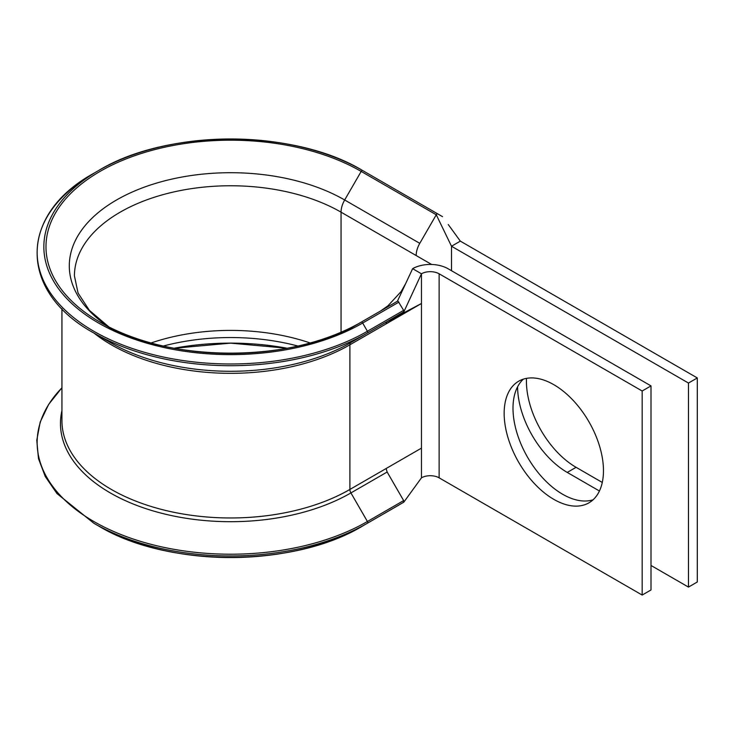 <?xml version="1.0" encoding="UTF-8"?>
<svg xmlns="http://www.w3.org/2000/svg" width="734" height="734" viewBox="0 0 734 734"><rect width="100%" height="100%" fill="white"/><g stroke="black" fill="none" stroke-linecap="round" stroke-linejoin="round"><path stroke-width="1.1" d="M398.892 505.056L362.669 525.966C293.866 567.786 167.38 567.795 98.549 525.966L93.805 523.232A193.473 111.706 180 0 1 93.805 523.223L98.549 525.966A186.757 107.825 180 0 1 98.549 525.966L98.549 525.966A186.757 107.825 180 0 0 362.669 525.966L403.81 502.157L421.463 477.825L421.463 448.125L386.121 468.531L387.148 472.017L403.645 500.579L403.645 502.313M93.805 523.232A193.473 111.706 180 0 0 367.422 523.232A1.496 0.862 -120 0 0 367.422 521.498L350.925 492.927A5 2.89 60 0 1 349.889 489.45L349.889 344.806A5 2.89 60 0 1 350.925 342.512L403.645 312.078L403.645 310.344L398.158 301.344A1.496 0.862 -120 0 0 397.397 301.261L344.677 331.695M116.55 331.695L100.053 322.171A184.638 106.604 180 0 1 100.053 171.417A184.638 106.604 180 0 1 361.174 171.417L436.271 214.778L419.784 243.339A17.497 10.102 120 0 0 416.16 255.533L431.647 264.479M403.645 310.344L367.422 331.263L362.669 323.033A186.757 107.825 180 0 1 98.558 323.043A186.757 107.825 180 0 1 98.549 170.554L93.805 173.297A193.473 111.706 180 0 0 93.805 331.263A193.473 111.706 180 0 0 367.422 331.263A1.496 0.862 -120 0 1 367.422 332.997L350.925 342.512A170.15 98.237 180 0 1 110.302 342.512A170.15 98.237 180 0 1 110.293 342.512L93.805 332.997A193.473 111.706 180 0 1 93.805 332.988A193.473 111.706 180 0 0 367.422 332.997L403.874 311.812L421.463 273.782L412.627 268.681A24.993 14.432 180 0 1 447.96 268.681L651.003 385.901L642.167 391.002L642.167 595.054L439.125 477.825A12.496 7.212 180 0 0 421.463 477.825M108.852 326.933A161.315 93.135 180 0 1 120.605 197.721A161.315 93.135 180 0 1 344.677 199.987L361.174 171.417A1.496 0.862 120 0 1 361.926 170.627A1.496 0.862 120 0 1 362.669 170.554C293.866 128.734 167.38 128.725 98.549 170.554A186.757 107.825 180 0 1 362.669 170.554L437.776 213.906A1.496 0.862 120 0 0 437.024 213.989A1.496 0.862 120 0 0 436.271 214.778L451.502 246.239L451.502 270.718M602.284 482.449L576.08 467.319A70.225 40.544 60 0 1 526.425 381.313A70.225 40.544 60 0 1 526.489 378.368M553.812 384.68A70.225 40.544 -120 0 0 518.699 381.203A70.225 40.544 -120 0 0 507.937 437.473A70.225 40.544 -120 0 0 553.812 499.359A70.225 40.544 -120 0 0 588.925 502.836A70.225 40.544 -120 0 0 599.687 446.566A70.225 40.544 -120 0 0 553.812 384.68M523.397 379.139A70.225 40.544 -120 0 0 518.066 436.409A70.225 40.544 -120 0 0 562.648 494.257A70.225 40.544 -120 0 0 593.063 499.799M400.489 314.556L386.121 323.887L421.463 303.481L387.148 321.602A5 2.89 60 0 0 386.121 323.887L349.889 344.806A168.682 97.393 180 0 1 94.163 333.199M599.43 491L567.244 472.421A70.225 40.544 60 0 1 517.589 386.809M448.254 224.531L460.337 241.137L697.3 377.946L688.464 383.047L688.464 587.09L651.003 565.464M688.464 383.047L451.502 246.239L460.337 241.137M697.3 377.946L697.3 581.989L688.464 587.09M421.463 448.125L421.463 273.782A12.496 7.212 180 0 1 439.125 273.782L642.167 391.002M651.003 385.901L651.003 589.952L642.167 595.054M442.519 216.649L437.776 213.906M412.627 268.681L397.397 301.261M398.901 302.124L362.669 323.033A1.496 0.862 -120 0 0 361.926 322.244A1.496 0.862 -120 0 0 361.174 322.171L361.174 322.171A184.638 106.604 180 0 1 100.053 322.171C167.792 363.449 293.426 363.449 361.174 322.171M108.944 326.979L89.383 310.354L78.052 293.04L74.428 275.938A156.186 90.172 180 0 1 170.838 192.629A156.186 90.172 180 0 1 341.053 212.172L341.053 332.218M151.057 342.98A156.186 90.172 180 0 1 310.17 342.98M419.784 243.339L344.677 199.987A17.497 10.102 120 0 0 341.053 212.172L416.16 255.533M386.121 468.531L349.889 489.45A168.682 97.393 180 0 1 166.058 510.552A168.682 97.393 180 0 1 61.931 420.582L61.931 308.748M439.125 273.782L439.125 477.825M567.244 472.421L576.08 467.319M367.422 332.997L403.645 312.078M387.148 472.017L350.925 492.927A170.15 98.237 180 0 1 155.333 511.561A170.15 98.237 180 0 1 61.931 410.609M403.645 500.579L367.422 521.498A193.473 111.706 180 0 1 113.742 531.526A193.473 111.706 180 0 1 61.931 387.809M163.297 346.044A161.315 93.135 180 0 1 297.931 346.044M174.041 348.255A184.638 106.604 180 0 1 287.187 348.255M110.302 342.512L93.805 332.988C18.231 291.554 18.231 214.732 93.805 173.297M287.141 348.255L230.614 343.145L174.086 348.255M61.931 387.772L48.646 404.406L40.186 422.078L36.773 440.317L38.48 458.64L45.279 476.559L56.995 493.587L93.805 523.223M380.643 310.941L388.02 305.748L401.186 291.499L405.755 283.379"/></g></svg>
